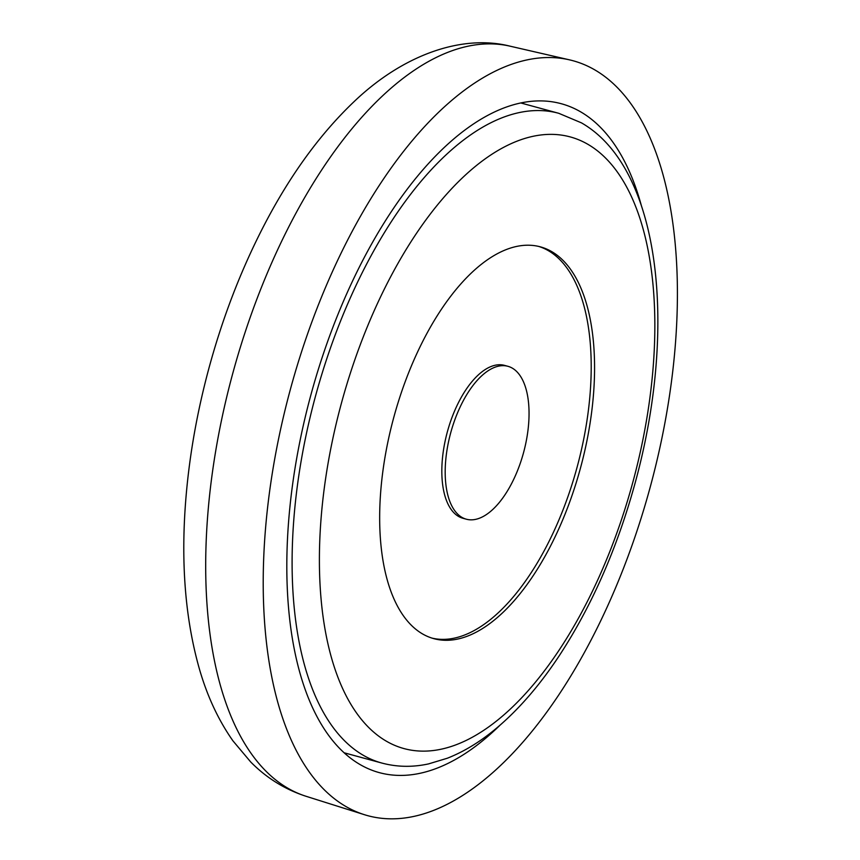 <?xml version="1.0" encoding="UTF-8"?>
<svg xmlns="http://www.w3.org/2000/svg" width="860" height="860" viewBox="0 0 860 860"><rect width="100%" height="100%" fill="white"/><g stroke="black" fill="none" stroke-linecap="round" stroke-linejoin="round"><path stroke-width="1.29" d="M265.632 527.32A391.171 186.373 105.2 0 0 364.167 814.613A391.171 186.373 105.2 0 0 674.992 349.042A391.171 186.373 105.2 0 0 569.664 59.888A391.171 186.373 105.2 0 0 265.632 527.32M641.463 205.981A346.601 165.142 105.2 0 0 558.344 102.985A346.601 165.142 105.2 0 0 288.96 517.161A346.601 165.142 105.2 0 0 376.261 771.732A346.601 165.142 105.2 0 0 500.112 725.109M551.905 251.711A203.014 96.728 105.2 0 0 540.456 246.874A203.014 96.728 105.2 0 0 397.385 404.888A203.014 96.728 105.2 0 0 422.325 633.798A203.014 96.728 105.2 0 0 433.784 638.636A203.014 96.728 105.2 0 0 576.856 480.622A203.014 96.728 105.2 0 0 551.905 251.711M432.107 638.141A203.014 96.728 105.2 0 0 574.018 477.956A203.014 96.728 105.2 0 0 548.551 250.787A203.014 96.728 105.2 0 0 538.758 246.444M507.927 366.306L504.573 365.392A79.228 37.743 105.2 0 0 448.737 427.065A79.228 37.743 105.2 0 0 458.477 516.387A79.228 37.743 105.2 0 0 462.949 518.279L466.303 519.193A79.228 37.743 105.2 0 0 522.138 457.531A79.228 37.743 105.2 0 0 512.399 368.198A79.228 37.743 105.2 0 0 507.927 366.306A79.228 37.743 105.2 0 0 452.102 427.979A79.228 37.743 105.2 0 0 461.831 517.312A79.228 37.743 105.2 0 0 466.303 519.193M208.099 510.754A388.752 185.222 105.2 0 0 306.02 796.274C284.993 789.437 266.578 778.042 250.787 762.067L232.974 740.89C218.504 720.304 207.346 696.449 199.499 669.327C184.997 618.501 180.535 560.612 186.125 495.65C189.77 453.542 197.349 411.166 208.851 368.499C221.826 320.608 238.844 275.63 259.881 233.565C286.917 179.589 318.34 135.6 354.116 101.598C402.867 54.997 461.938 33.884 510.238 46.214A388.752 185.222 105.2 0 0 208.099 510.754M523.987 103.834A343.849 163.83 105.2 0 0 522.536 102.684M345.236 753.833A343.849 163.83 105.2 0 0 347.075 753.586M362.856 755.037A336.701 160.422 105.2 0 0 381.862 763.057C396.987 767.088 412.542 767.378 428.527 763.906L447.275 758.251C465.615 751.038 483.503 739.75 500.928 724.389C522.052 705.759 541.886 682.281 560.43 653.933C592.422 604.58 617.297 547.691 635.056 483.255C677.701 328.208 660.921 168.409 581.457 122.862L558.774 113.305A336.701 160.422 105.2 0 0 321.489 375.379A336.701 160.422 105.2 0 0 362.856 755.037M385.979 740.965A316.899 150.984 105.2 0 0 621.006 521.063A316.899 150.984 105.2 0 0 588.261 144.534A316.899 150.984 105.2 0 0 353.234 364.446A316.899 150.984 105.2 0 0 385.979 740.965M306.02 796.274L364.167 814.613M510.238 46.214L569.664 59.888M344.043 752.758L381.862 763.057M520.956 103.006L558.774 113.305"/></g></svg>
